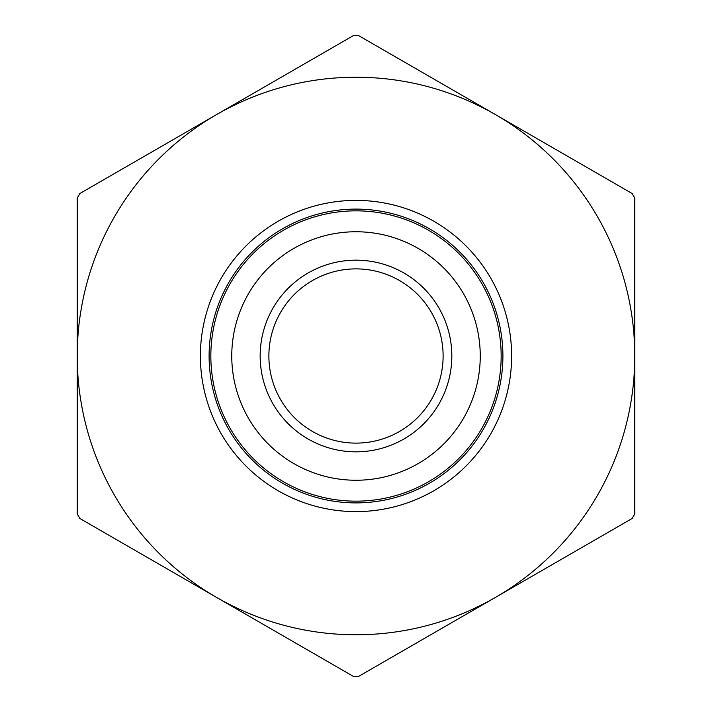 <?xml version="1.0" encoding="UTF-8"?>
<svg xmlns="http://www.w3.org/2000/svg" width="712" height="712" viewBox="0 0 712 712"><rect width="100%" height="100%" fill="white"/><g stroke="black" fill="none" stroke-linecap="round" stroke-linejoin="round"><path stroke-width="1.07" d="M634.784 404.229L634.784 428.677M634.784 356L634.784 513.939L632.167 518.461L495.392 597.43A278.784 278.784 0 0 0 495.392 114.57A278.784 278.784 0 0 0 216.608 114.57L353.383 35.6L358.617 35.6L632.167 193.539L634.784 198.061L634.784 356M634.784 390.372L634.784 393.683M634.784 311.01L634.784 349.779M358.617 676.4L353.383 676.4L79.833 518.461L77.216 513.939L77.216 356A278.784 278.784 0 0 0 495.392 597.43L358.617 676.4M77.216 198.061L79.833 193.539L216.608 114.57A278.784 278.784 0 0 0 77.216 356L77.216 198.061M502.903 356A146.903 146.903 0 0 0 282.548 228.783A146.903 146.903 0 0 0 282.548 483.217A146.903 146.903 0 0 0 502.903 356M268.878 356A87.122 87.122 0 0 1 399.557 280.555A87.122 87.122 0 0 1 399.557 431.445A87.122 87.122 0 0 1 268.878 356M260.165 356A95.835 95.835 0 0 0 403.918 438.993A95.835 95.835 0 0 0 403.918 273.007A95.835 95.835 0 0 0 260.165 356M480.253 356A124.253 124.253 0 0 1 293.878 463.601A124.253 124.253 0 0 1 293.878 248.399A124.253 124.253 0 0 1 480.253 356M501.159 356A145.159 145.159 0 0 0 283.421 230.287A145.159 145.159 0 0 0 283.421 481.713A145.159 145.159 0 0 0 501.159 356M511.617 356A155.617 155.617 0 0 0 278.196 221.236A155.617 155.617 0 0 0 278.196 490.764A155.617 155.617 0 0 0 511.617 356"/></g></svg>
